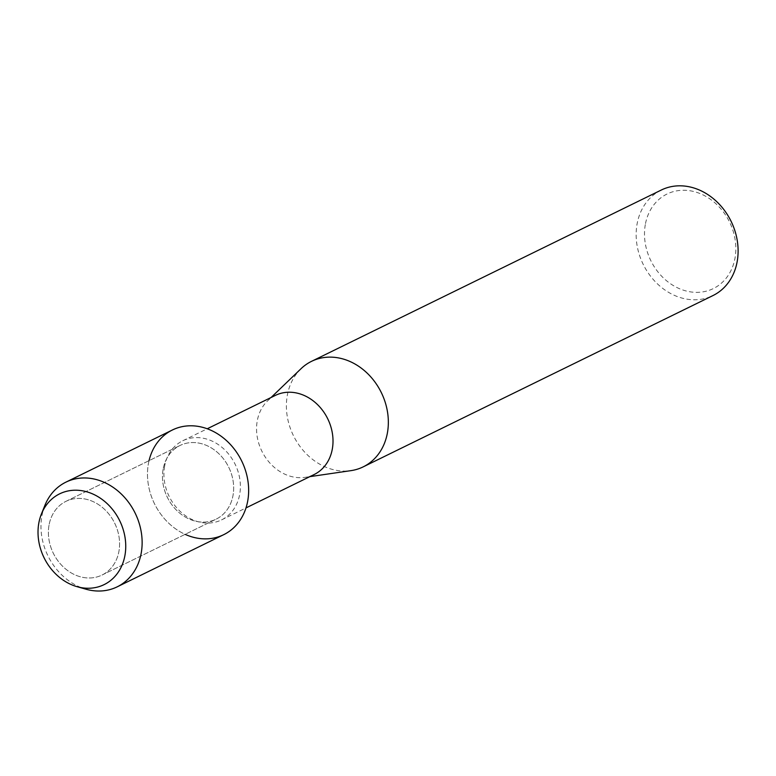 <?xml version="1.0" encoding="UTF-8"?>
<svg xmlns="http://www.w3.org/2000/svg" width="776" height="776" viewBox="0 0 776 776"><rect width="100%" height="100%" fill="white"/><g stroke="black" fill="none" stroke-linecap="round" stroke-linejoin="round"><path stroke-width="0.58" stroke-dasharray="3.88 2.91" d="M49.024 525.177A41.021 34.173 -116.1 0 0 63.477 567.081A41.021 34.173 -116.1 0 0 102.034 575.045A41.021 34.173 -116.1 0 0 118.951 551.222A41.021 34.173 -116.1 0 0 104.508 509.318A41.021 34.173 -116.1 0 0 65.941 501.354A41.021 34.173 -116.1 0 0 49.024 525.177A41.021 34.173 -116.1 0 0 63.477 567.081A41.021 34.173 -116.1 0 0 102.034 575.045A41.021 34.173 -116.1 0 0 118.951 551.222A41.021 34.173 -116.1 0 0 104.508 509.318A41.021 34.173 -116.1 0 0 65.941 501.354A41.021 34.173 -116.1 0 0 49.024 525.177M163.106 469.305A41.021 34.173 -116.1 0 0 177.549 511.209A41.021 34.173 -116.1 0 0 216.106 519.173A41.021 34.173 -116.1 0 0 233.033 495.35A41.021 34.173 -116.1 0 0 218.58 453.446A41.021 34.173 -116.1 0 0 180.022 445.482A41.021 34.173 -116.1 0 0 163.106 469.305A41.021 34.173 -116.1 0 0 177.549 511.209A41.021 34.173 -116.1 0 0 216.106 519.173A41.021 34.173 -116.1 0 0 233.033 495.35A41.021 34.173 -116.1 0 0 218.58 453.446A41.021 34.173 -116.1 0 0 180.022 445.482A41.021 34.173 -116.1 0 0 163.106 469.305M164.599 466.337A44.067 36.705 -116.1 0 0 180.11 511.345A44.067 36.705 -116.1 0 0 221.529 519.901A44.067 36.705 -116.1 0 0 239.697 494.312A44.067 36.705 -116.1 0 0 224.186 449.304A44.067 36.705 -116.1 0 0 182.767 440.758A44.067 36.705 -116.1 0 0 164.599 466.337M149.041 460.653A58.287 48.548 -116.1 0 0 148.381 463.815A58.287 48.548 -116.1 0 0 185.134 534.344M275.402 395.382A44.067 36.705 -116.1 0 0 267.555 400.891A44.067 36.705 -116.1 0 0 257.234 420.97A44.067 36.705 -116.1 0 0 305.007 477.356A44.067 36.705 -116.1 0 0 314.164 474.524M301.059 368.678A58.753 48.937 -116.1 0 0 287.295 395.45A58.753 48.937 -116.1 0 0 350.995 470.634M661.288 190.033A58.753 48.937 -116.1 0 0 637.057 224.148A58.753 48.937 -116.1 0 0 657.747 284.161A58.753 48.937 -116.1 0 0 712.969 295.559M645.312 224.594A52.632 43.834 -116.1 0 0 681.58 289.545A52.632 43.834 -116.1 0 0 735.027 258.02A52.632 43.834 -116.1 0 0 698.759 193.069A52.632 43.834 -116.1 0 0 645.312 224.594M44.911 505.351A58.287 48.548 -116.1 0 0 41.875 515.982A58.287 48.548 -116.1 0 0 85.981 589.207M172.427 429.982A58.287 48.548 -116.1 0 0 148.381 463.815A58.287 48.548 -116.1 0 0 168.916 523.363A58.287 48.548 -116.1 0 0 223.701 534.674M102.034 575.045L216.106 519.173L102.034 575.045M221.529 519.901L245.992 507.921M305.007 477.356L309.837 476.648M267.555 400.891L271.076 397.506M182.767 440.758L207.231 428.779M65.941 501.354L180.022 445.482L65.941 501.354"/><path stroke-width="1.16" d="M38.8 523.179A50.547 42.108 -116.1 0 0 73.633 585.56A50.547 42.108 -116.1 0 0 124.965 555.277A50.547 42.108 -116.1 0 0 90.132 492.905A50.547 42.108 -116.1 0 0 38.8 523.179A50.547 42.108 -116.1 0 0 77.047 586.675A50.547 42.108 -116.1 0 0 124.965 555.277A50.547 42.108 -116.1 0 0 94.565 494.816A50.547 42.108 -116.1 0 0 41.438 513.955A50.547 42.108 -116.1 0 0 38.8 523.179M185.134 534.344A58.287 48.548 -116.1 0 0 247.748 500.83A58.287 48.548 -116.1 0 0 209.064 429.477A58.287 48.548 -116.1 0 0 149.041 460.653M245.992 507.921L314.164 474.524A44.067 36.705 -116.1 0 0 332.332 448.945A44.067 36.705 -116.1 0 0 316.821 403.937A44.067 36.705 -116.1 0 0 275.402 395.382L207.231 428.779M309.837 476.648L350.995 470.634A58.753 48.937 -116.1 0 0 363.207 466.861A58.753 48.937 -116.1 0 0 387.437 432.756A58.753 48.937 -116.1 0 0 366.747 372.742A58.753 48.937 -116.1 0 0 311.525 361.344A58.753 48.937 -116.1 0 0 301.059 368.678L271.076 397.506M363.207 466.861L712.969 295.559A58.753 48.937 -116.1 0 0 737.2 261.444A58.753 48.937 -116.1 0 0 716.51 201.43A58.753 48.937 -116.1 0 0 661.288 190.033L311.525 361.344M77.047 586.675L85.981 589.207A58.287 48.548 -116.1 0 0 117.195 586.84A58.287 48.548 -116.1 0 0 141.232 552.997A58.287 48.548 -116.1 0 0 120.707 493.449A58.287 48.548 -116.1 0 0 65.912 482.148A58.287 48.548 -116.1 0 0 44.911 505.351L41.438 513.955M117.195 586.84L223.701 534.674A58.287 48.548 -116.1 0 0 247.748 500.83A58.287 48.548 -116.1 0 0 227.222 441.282A58.287 48.548 -116.1 0 0 172.427 429.982L65.912 482.148"/></g></svg>
